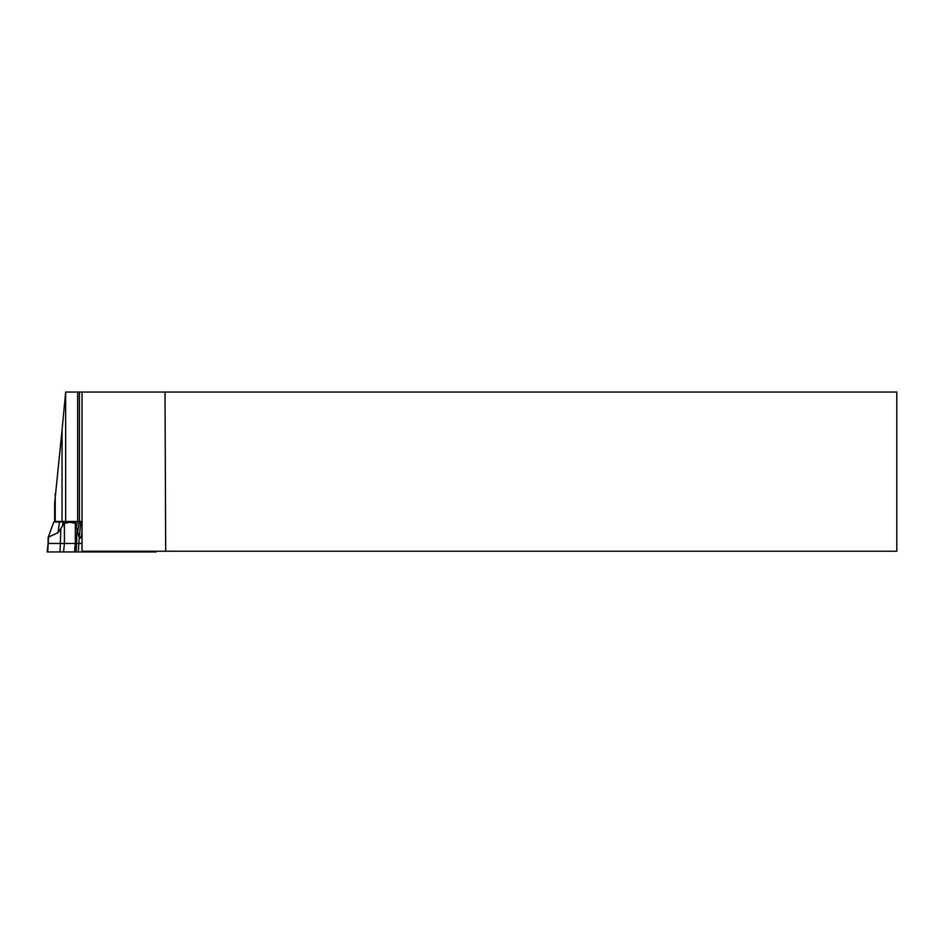 <?xml version="1.0" encoding="UTF-8"?>
<svg xmlns="http://www.w3.org/2000/svg" width="944" height="944" viewBox="0 0 944 944"><rect width="100%" height="100%" fill="white"/><g stroke="black" fill="none" stroke-linecap="round" stroke-linejoin="round"><path stroke-width="1.42" d="M54.622 503.766L54.622 521.477L77.656 521.477L77.656 392.043L65.655 392.043L65.655 521.477M54.622 503.435L62.056 430.11L62.056 521.477M77.656 392.043L79.402 392.043L79.402 521.477L77.656 521.477M65.655 392.043L62.056 430.11M79.402 521.477L81.55 521.477L81.927 523.979L82.034 551.213L896.8 551.213L896.8 392.043L165.023 392.043L165.684 551.213M79.402 392.043L82.034 392.043L82.034 551.166M82.034 392.043L165.023 392.043M81.927 536.227L81.632 535.508L80.039 538.316L79.213 537.407L75.331 523.389L69.868 522.221L64.404 523.389L58.021 532.676L48.262 537.207L48.109 538.151M48.097 538.21L48.097 543.461L81.927 543.461M79.32 537.207L80.736 521.973L53.796 521.973L48.262 537.207M80.736 521.973L81.786 521.973M81.632 535.508A53.312 11.54 -90 0 1 81.927 531.72M48.097 543.461L47.2 551.957L156.185 551.957L156.102 551.213M118.909 551.957L47.731 551.957L118.909 551.957M55.224 493.889L55.224 521.477M79.213 537.407L78.317 551.957M48.51 537.407L47.731 551.957M64.404 523.389L64.404 543.461L63.555 551.957M60.817 529.395L60.05 551.957M77.066 529.395L76.169 551.957M75.331 523.389L75.331 543.461L74.482 551.957M85.762 551.957L85.692 551.213M98.082 551.957L98.011 551.213M103.226 551.957L103.167 551.213M127.77 551.957L127.711 551.213M134.308 551.957L134.26 551.213M154.474 551.957L154.438 551.213M77.219 521.973L76.606 526.056M79.237 521.973L77.55 532.676M58.021 532.676L59.507 521.973M62.457 526.056L63.071 521.973"/></g></svg>
